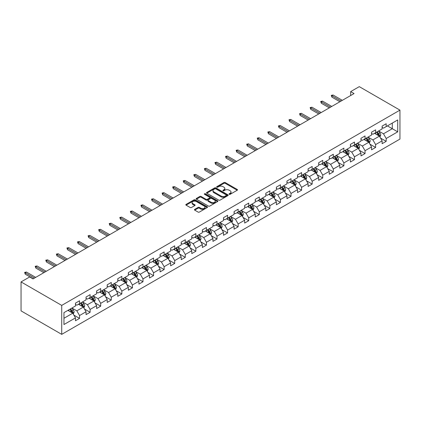 <?xml version="1.0" encoding="UTF-8"?>
<svg xmlns="http://www.w3.org/2000/svg" width="421" height="421" viewBox="0 0 421 421"><rect width="100%" height="100%" fill="white"/><g stroke="black" fill="none" stroke-linecap="round" stroke-linejoin="round"><path stroke-width="0.63" d="M229.229 194.307A0.658 0.379 0 0 0 230.161 194.307L237.228 190.229A0.942 0.542 0 0 0 237.502 189.845A0.942 0.542 0 0 0 237.228 189.461L225.251 182.546A0.942 0.542 0 0 0 223.919 182.546L216.852 186.629A0.658 0.379 0 0 0 216.657 186.898A0.658 0.379 0 0 0 216.852 187.166A0.658 0.379 0 0 0 217.783 187.166L218.699 186.635A3.01 1.737 0 0 1 222.956 186.635L223.956 187.213A3.01 1.737 0 0 1 224.835 188.445A3.01 1.737 0 0 1 223.956 189.671L223.041 190.197A0.658 0.379 0 0 0 222.846 190.471A0.658 0.379 0 0 0 223.041 190.739A0.658 0.379 0 0 0 223.972 190.739L224.888 190.208A3.01 1.737 0 0 1 229.145 190.208L230.14 190.787A3.01 1.737 0 0 1 231.024 192.013A3.01 1.737 0 0 1 230.14 193.244L229.229 193.771A0.658 0.379 0 0 0 229.035 194.039A0.658 0.379 0 0 0 229.229 194.307L229.229 193.771M194.713 209.358A0.942 0.542 0 0 0 194.439 209.742A0.942 0.542 0 0 0 194.713 210.126L198.075 212.068A0.942 0.542 0 0 0 199.401 212.068L207.253 207.532A0.942 0.542 0 0 0 207.532 207.148A0.942 0.542 0 0 0 207.253 206.764L195.281 199.849A0.942 0.542 0 0 0 193.949 199.849L186.098 204.385A0.942 0.542 0 0 0 185.824 204.769A0.942 0.542 0 0 0 186.098 205.153L190.155 207.495A0.942 0.542 0 0 0 191.487 207.495L194.844 205.553A0.942 0.542 0 0 0 195.123 205.169A0.942 0.542 0 0 0 194.844 204.785L192.834 203.627A2.515 1.452 0 0 1 192.097 202.596A2.515 1.452 0 0 1 193.649 201.254A2.515 1.452 0 0 1 196.391 201.57L204.28 206.122A2.515 1.452 0 0 1 205.016 207.148A2.515 1.452 0 0 1 203.459 208.49A2.515 1.452 0 0 1 200.717 208.179L199.401 207.416A0.942 0.542 0 0 0 198.075 207.416L194.713 209.358L194.713 210.126M399.95 110.123L359.281 86.642L350.672 91.615L354.061 93.567L33.048 278.907L29.659 276.95L21.05 281.917L61.719 305.399L399.95 110.123L399.95 139.083L61.719 334.358L61.719 305.399M218.762 200.122A0.942 0.542 0 0 0 220.094 200.122L227.945 195.586A0.942 0.542 0 0 0 228.224 195.202A0.942 0.542 0 0 0 227.945 194.818L215.968 187.903A0.942 0.542 0 0 0 214.642 187.903L206.79 192.439A0.942 0.542 0 0 0 206.511 192.823A0.942 0.542 0 0 0 206.79 193.207L218.762 200.122M204.759 194.455A0.658 0.379 0 0 1 205.427 194.544L205.427 193.76L217.599 200.791A0.942 0.542 0 0 1 217.878 201.175A0.942 0.542 0 0 1 217.599 201.559L209.747 206.095A0.942 0.542 0 0 1 208.421 206.095L196.444 199.18L199.801 197.254L199.801 196.47L196.444 198.412A0.942 0.542 0 0 0 196.165 198.796A0.942 0.542 0 0 0 196.444 199.18L196.444 198.412M199.801 197.254A0.942 0.542 0 0 1 201.133 197.254L201.133 196.47A0.942 0.542 0 0 0 199.801 196.47M201.133 196.47L205.99 199.275A0.942 0.542 0 0 0 207.321 199.275L209.547 197.986A0.942 0.542 0 0 0 209.826 197.602A0.942 0.542 0 0 0 209.547 197.217L204.495 194.302A0.658 0.379 0 0 1 204.301 194.034A0.658 0.379 0 0 1 204.706 193.681A0.658 0.379 0 0 1 205.427 193.76M73.886 315.124L79.548 318.392L79.548 315.534L86.052 311.777L86.052 314.634L90.12 312.287L90.12 309.43L96.625 305.672L96.625 308.53L100.693 306.183L100.693 303.325L107.202 299.568L107.202 302.425L111.265 300.078L111.265 297.221L117.775 293.463L117.775 296.321L121.843 293.974L121.843 291.116L128.347 287.359L128.347 290.216L132.415 287.869L132.415 285.012L138.925 281.254L138.925 284.112L142.987 281.76L142.987 278.907L149.497 275.15L149.497 278.007L153.565 275.655L153.565 272.803L160.069 269.045L160.069 271.903L164.137 269.551L164.137 266.698L170.642 262.941L170.642 265.793L174.71 263.446L174.71 260.588L181.219 256.836L181.219 259.689L185.287 257.342L185.287 254.484L191.792 250.732L191.792 253.584L195.86 251.237L195.86 248.379L202.364 244.622L202.364 247.48L206.432 245.133L206.432 242.275L212.942 238.518L212.942 241.375L217.004 239.028L217.004 236.17L223.514 232.413L223.514 235.271L227.582 232.924L227.582 230.066L234.087 226.309L234.087 229.166L238.154 226.819L238.154 223.961L244.664 220.204L244.664 223.062L248.727 220.715L248.727 217.857L255.237 214.1L255.237 216.957L259.304 214.61L259.304 211.752L265.809 207.995L265.809 210.853L269.877 208.506L269.877 205.648L276.381 201.891L276.381 204.748L280.449 202.401L280.449 199.543L286.959 195.786L286.959 198.644L291.027 196.297L291.027 193.439L297.531 189.682L297.531 192.539L301.599 190.192L301.599 187.334L308.104 183.577L308.104 186.435L312.172 184.088L312.172 181.23L318.681 177.473L318.681 180.33L322.749 177.978L322.749 175.125L329.254 171.368L329.254 174.226L333.321 171.873L333.321 169.021L339.826 165.264L339.826 168.121L343.894 165.769L343.894 162.911L350.404 159.159L350.404 162.011L354.466 159.664L354.466 156.807L360.976 153.055L360.976 155.907L365.044 153.56L365.044 150.702L371.548 146.945L371.548 149.802L375.616 147.455L375.616 144.598L382.126 140.84L382.126 143.698L386.189 141.351L386.189 138.493L397.713 131.841L397.713 119.943L392.293 123.074L392.293 128.71L397.713 131.841M79.548 318.392L75.48 320.739L75.48 317.881L63.955 324.533L63.955 312.64L75.48 305.988L75.48 303.131L79.548 300.778L79.548 303.636L86.052 299.878L86.052 297.026L90.12 294.674L90.12 297.531L96.625 293.774L96.625 290.922L100.693 288.569L100.693 291.427L107.202 287.669L107.202 284.812L111.265 282.465L111.265 285.322L117.775 281.565L117.775 278.707L121.843 276.36L121.843 279.218L128.347 275.46L128.347 272.603L132.415 270.256L132.415 273.113L138.925 269.356L138.925 266.498L142.987 264.151L142.987 267.009L149.497 263.251L149.497 260.394L153.565 258.047L153.565 260.904L160.069 257.147L160.069 254.289L164.137 251.942L164.137 254.8L170.642 251.042L170.642 248.185L174.71 245.838L174.71 248.695L181.219 244.938L181.219 242.08L185.287 239.733L185.287 242.591L191.792 238.833L191.792 235.976L195.86 233.629L195.86 236.486L202.364 232.729L202.364 229.871L206.432 227.524L206.432 230.382L212.942 226.624L212.942 223.767L217.004 221.42L217.004 224.277L223.514 220.52L223.514 217.662L227.582 215.315L227.582 218.167L234.087 214.415L234.087 211.558L238.154 209.211L238.154 212.063L244.664 208.311L244.664 205.453L248.727 203.106L248.727 205.958L255.237 202.201L255.237 199.349L259.304 196.996L259.304 199.854L265.809 196.097L265.809 193.244L269.877 190.892L269.877 193.749L276.381 189.992L276.381 187.14L280.449 184.787L280.449 187.645L286.959 183.888L286.959 181.03L291.027 178.683L291.027 181.54L297.531 177.783L297.531 174.925L301.599 172.578L301.599 175.436L308.104 171.679L308.104 168.821L312.172 166.474L312.172 169.331L318.681 165.574L318.681 162.716L322.749 160.369L322.749 163.227L329.254 159.47L329.254 156.612L333.321 154.265L333.321 157.122L339.826 153.365L339.826 150.507L343.894 148.16L343.894 151.018L350.404 147.261L350.404 144.403L354.466 142.056L354.466 144.913L360.976 141.156L360.976 138.299L365.044 135.951L365.044 138.809L371.548 135.052L371.548 132.194L375.616 129.847L375.616 132.704L382.126 128.947L382.126 126.09L386.189 123.742L386.189 126.6L397.713 119.943M78.459 304.262L83.342 307.083L76.832 310.84L71.954 308.019M75.48 304.42L76.832 305.204L79.548 303.636M76.832 310.84L79.548 315.534M83.342 307.083L86.052 311.777M89.036 298.157L93.915 300.978L87.41 304.736L82.527 301.915M86.052 298.315L87.41 299.099L90.12 297.531M87.41 304.736L90.12 309.43M93.915 300.978L96.625 305.672M99.609 292.053L104.487 294.874L97.982 298.631L93.104 295.81M96.625 292.211L97.982 292.995L100.693 291.427M97.982 298.631L100.693 303.325M104.487 294.874L107.202 299.568M110.181 285.948L115.065 288.769L108.555 292.521L103.677 289.706M107.202 286.106L108.555 286.89L111.265 285.322M108.555 292.521L111.265 297.221M115.065 288.769L117.775 293.463M120.759 279.844L125.637 282.665L119.132 286.417L114.249 283.601M117.775 280.002L119.132 280.786L121.843 279.218M119.132 286.417L121.843 291.116M125.637 282.665L128.347 287.359M131.331 273.739L136.209 276.555L129.705 280.312L124.821 277.497M128.347 273.897L129.705 274.676L132.415 273.113M129.705 280.312L132.415 285.012M136.209 276.555L138.925 281.254M141.903 267.635L146.787 270.45L140.277 274.208L135.399 271.392M138.925 267.793L140.277 268.572L142.987 267.009M140.277 274.208L142.987 278.907M146.787 270.45L149.497 275.15M152.481 261.53L157.359 264.346L150.85 268.103L145.971 265.288M149.497 261.688L150.85 262.467L153.565 260.904M150.85 268.103L153.565 272.803M157.359 264.346L160.069 269.045M163.053 255.426L167.932 258.241L161.427 261.999L156.544 259.183M160.069 255.584L161.427 256.363L164.137 254.8M161.427 261.999L164.137 266.698M167.932 258.241L170.642 262.941M173.626 249.321L178.509 252.137L172 255.894L167.121 253.079M170.642 249.479L172 250.258L174.71 248.695M172 255.894L174.71 260.588M178.509 252.137L181.219 256.836M184.198 243.217L189.082 246.032L182.572 249.79L177.694 246.974M181.219 243.37L182.572 244.154L185.287 242.591M182.572 249.79L185.287 254.484M189.082 246.032L191.792 250.732M194.776 237.112L199.654 239.928L193.15 243.685L188.266 240.87M191.792 237.265L193.15 238.049L195.86 236.486M193.15 243.685L195.86 248.379M199.654 239.928L202.364 244.622M205.348 231.008L210.226 233.823L203.722 237.581L198.844 234.76M202.364 231.161L203.722 231.945L206.432 230.382M203.722 237.581L206.432 242.275M210.226 233.823L212.942 238.518M215.92 224.903L220.804 227.719L214.294 231.476L209.416 228.656M212.942 225.056L214.294 225.84L217.004 224.277M214.294 231.476L217.004 236.17M220.804 227.719L223.514 232.413M226.498 218.794L231.376 221.614L224.872 225.372L219.988 222.551M223.514 218.952L224.872 219.736L227.582 218.167M224.872 225.372L227.582 230.066M231.376 221.614L234.087 226.309M237.07 212.689L241.949 215.51L235.444 219.267L230.566 216.447M234.087 212.847L235.444 213.631L238.154 212.063M235.444 219.267L238.154 223.961M241.949 215.51L244.664 220.204M247.643 206.585L252.526 209.405L246.017 213.163L241.138 210.342M244.664 206.743L246.017 207.527L248.727 205.958M246.017 213.163L248.727 217.857M252.526 209.405L255.237 214.1M258.22 200.48L263.099 203.301L256.589 207.058L251.711 204.238M255.237 200.638L256.589 201.422L259.304 199.854M256.589 207.058L259.304 211.752M263.099 203.301L265.809 207.995M268.793 194.376L273.671 197.196L267.167 200.954L262.283 198.133M265.809 194.534L267.167 195.318L269.877 193.749M267.167 200.954L269.877 205.648M273.671 197.196L276.381 201.891M279.365 188.271L284.249 191.092L277.739 194.844L272.861 192.029M276.381 188.429L277.739 189.213L280.449 187.645M277.739 194.844L280.449 199.543M284.249 191.092L286.959 195.786M289.943 182.167L294.821 184.987L288.311 188.74L283.433 185.924M286.959 182.325L288.311 183.109L291.027 181.54M288.311 188.74L291.027 193.439M294.821 184.987L297.531 189.682M300.515 176.062L305.393 178.878L298.889 182.635L294.005 179.82M297.531 176.22L298.889 177.004L301.599 175.436M298.889 182.635L301.599 187.334M305.393 178.878L308.104 183.577M311.087 169.958L315.971 172.773L309.461 176.531L304.583 173.715M308.104 170.116L309.461 170.894L312.172 169.331M309.461 176.531L312.172 181.23M315.971 172.773L318.681 177.473M321.66 163.853L326.543 166.669L320.034 170.426L315.155 167.611M318.681 164.011L320.034 164.79L322.749 163.227M320.034 170.426L322.749 175.125M326.543 166.669L329.254 171.368M332.237 157.749L337.116 160.564L330.611 164.322L325.728 161.506M329.254 157.907L330.611 158.685L333.321 157.122M330.611 164.322L333.321 169.021M337.116 160.564L339.826 165.264M342.81 151.644L347.688 154.46L341.184 158.217L336.305 155.402M339.826 151.802L341.184 152.581L343.894 151.018M341.184 158.217L343.894 162.911M347.688 154.46L350.404 159.159M353.382 145.54L358.266 148.355L351.756 152.113L346.878 149.297M350.404 145.698L351.756 146.476L354.466 144.913M351.756 152.113L354.466 156.807M358.266 148.355L360.976 153.055M363.96 139.435L368.838 142.251L362.334 146.008L357.45 143.193M360.976 139.588L362.334 140.372L365.044 138.809M362.334 146.008L365.044 150.702M368.838 142.251L371.548 146.945M374.532 133.331L379.41 136.146L372.906 139.904L368.022 137.088M371.548 133.483L372.906 134.267L375.616 132.704M372.906 139.904L375.616 144.598M379.41 136.146L382.126 140.84M387.409 125.895L392.293 128.71L383.478 133.799L378.6 130.978M382.126 127.379L383.478 128.163L386.189 126.6M383.478 133.799L386.189 138.493M21.05 281.917L21.05 310.877L61.719 334.358M350.672 91.615L350.672 95.525M63.955 318.276L72.77 313.187L67.886 310.366M72.77 313.187L75.48 317.881M380.531 138.083L386.189 141.351M369.959 144.187L375.616 147.455M359.381 150.292L365.044 153.56M348.809 156.396L354.466 159.664M338.237 162.501L343.894 165.769M327.659 168.605L333.321 171.873M317.087 174.715L322.749 177.978M306.514 180.82L312.172 184.088M295.937 186.924L301.599 190.192M285.364 193.029L291.027 196.297M274.792 199.133L280.449 202.401M264.22 205.238L269.877 208.506M253.642 211.342L259.304 214.61M243.07 217.446L248.727 220.715M232.497 223.551L238.154 226.819M221.92 229.655L227.582 232.924M211.347 235.76L217.004 239.028M200.775 241.865L206.432 245.133M190.197 247.969L195.86 251.237M179.625 254.073L185.287 257.342M169.053 260.178L174.71 263.446M158.48 266.282L164.137 269.551M147.903 272.392L153.565 275.655M137.33 278.497L142.987 281.76M126.758 284.601L132.415 287.869M116.18 290.706L121.843 293.974M105.608 296.81L111.265 300.078M95.035 302.915L100.693 306.183M84.458 309.019L90.12 312.287M229.492 194.402L230.14 194.028A3.01 1.737 0 0 0 231.024 192.797L231.024 192.013M224.835 188.445L224.835 189.224A3.01 1.737 0 0 1 223.956 190.455L223.304 190.829M237.212 190.234L225.251 183.33A0.942 0.542 0 0 0 223.919 183.33L217.115 187.261M227.935 195.597L215.968 188.687A0.942 0.542 0 0 0 214.642 188.687L206.8 193.213L206.79 192.439M226.282 195.47A0.658 0.379 0 0 0 226.477 195.202A0.658 0.379 0 0 0 226.282 194.934L215.773 188.866A0.658 0.379 0 0 0 214.842 188.866L213.873 189.424A3.01 1.737 0 0 0 212.994 190.65A3.01 1.737 0 0 0 213.873 191.881L221.062 196.028A3.01 1.737 0 0 0 225.319 196.028L226.282 195.47L226.282 196.254A0.658 0.379 0 0 0 226.477 195.986L226.477 195.202M212.994 190.65L212.994 191.434A3.01 1.737 0 0 0 213.873 192.665L213.873 191.881M226.282 196.254L225.319 196.812A3.01 1.737 0 0 1 221.062 196.812L213.873 192.665M201.133 197.254L205.99 200.059A0.942 0.542 0 0 0 207.321 200.059L209.547 198.77A0.942 0.542 0 0 0 209.826 198.386L209.826 197.602M205.427 194.544L217.589 201.57M211.032 202.185A2.515 1.452 0 0 0 213.773 202.501A2.515 1.452 0 0 0 215.326 201.159A2.515 1.452 0 0 0 214.589 200.128L211.81 198.528A0.942 0.542 0 0 0 210.479 198.528L208.253 199.812A0.942 0.542 0 0 0 207.979 200.196A0.942 0.542 0 0 0 208.253 200.58L211.032 202.185L211.032 202.969A2.515 1.452 0 0 0 213.773 203.28A2.515 1.452 0 0 0 215.326 201.938L215.326 201.159M207.979 200.196L207.979 200.98A0.942 0.542 0 0 0 208.253 201.364L208.253 200.58M211.032 202.969L208.253 201.364M205.016 207.148L205.016 207.932A2.515 1.452 0 0 1 203.459 209.274A2.515 1.452 0 0 1 200.717 208.958L199.401 208.2A0.942 0.542 0 0 0 198.075 208.2L194.728 210.132M192.097 202.596L192.097 203.38A2.515 1.452 0 0 0 192.834 204.406L192.834 203.627M194.844 204.785L194.844 205.553L192.834 204.406M207.243 207.542L195.281 200.633A0.942 0.542 0 0 0 193.949 200.633L186.108 205.159L186.098 204.385M379.947 137.072L380.752 135.041A2.542 1.468 -120 0 0 379.942 132.878L378.542 131.01M376.106 134.236L375.153 132.968M379.021 135.92L379.384 135.152A2.542 1.468 -120 0 0 378.658 133.625L377.258 131.757M376.621 132.126L378.174 134.194A1.295 0.747 60 0 1 378.405 134.588L379.384 135.152M376.442 132.226L377.842 134.094A2.542 1.468 60 0 1 378.568 135.62M341.115 101.045L331.885 95.714L331.885 97.125L331.274 95.362L331.885 95.714L333.106 95.009L342.336 100.34M331.885 97.125L339.894 101.75M331.274 95.362L333.106 95.009M369.375 143.177L370.18 141.146A2.542 1.468 -120 0 0 369.37 138.983L367.97 137.114M365.533 140.34L364.581 139.072M368.443 142.024L368.807 141.256A2.542 1.468 -120 0 0 368.08 139.73L366.68 137.862M366.044 138.23L367.596 140.298A1.295 0.747 60 0 1 367.833 140.693L368.807 141.256M365.87 138.33L367.27 140.198A2.542 1.468 60 0 1 367.996 141.724M358.797 149.281L359.608 147.25A2.542 1.468 -120 0 0 358.797 145.087L357.397 143.224M354.956 146.445L354.008 145.177M357.871 148.129L358.234 147.361A2.542 1.468 -120 0 0 357.508 145.834L356.108 143.966M355.471 144.335L357.024 146.403A1.295 0.747 60 0 1 357.261 146.797L358.234 147.361M355.298 144.435L356.692 146.303A2.542 1.468 60 0 1 357.424 147.829M330.543 107.15L321.307 101.819L321.307 103.229L320.702 101.466L321.307 101.819L322.528 101.114L331.764 106.445M321.307 103.229L329.322 107.855M320.702 101.466L322.528 101.114M319.965 113.254L310.735 107.923L310.735 109.334L310.124 107.571L310.735 107.923L311.956 107.218L321.186 112.549M310.735 109.334L318.75 113.959M310.124 107.571L311.956 107.218M348.225 155.386L349.03 153.36A2.542 1.468 -120 0 0 348.22 151.192L346.82 149.329M344.383 152.549L343.431 151.281M347.299 154.233L347.662 153.465A2.542 1.468 -120 0 0 346.936 151.939L345.536 150.071M344.899 150.439L346.451 152.507A1.295 0.747 60 0 1 346.683 152.902L347.662 153.465M344.72 150.539L346.12 152.407A2.542 1.468 60 0 1 346.846 153.933M337.653 161.496L338.458 159.464A2.542 1.468 -120 0 0 337.647 157.301L336.247 155.433M333.811 158.659L332.858 157.386M336.721 160.338L337.084 159.57A2.542 1.468 -120 0 0 336.358 158.043L334.958 156.175M334.327 156.544L335.874 158.612A1.295 0.747 60 0 1 336.111 159.006L337.084 159.57M334.148 156.644L335.548 158.512A2.542 1.468 60 0 1 336.274 160.038M327.08 167.6L327.885 165.569A2.542 1.468 -120 0 0 327.075 163.406L325.675 161.538M323.233 164.764L322.286 163.495M326.149 166.442L326.512 165.674A2.542 1.468 -120 0 0 325.786 164.148L324.386 162.28M323.749 162.648L325.301 164.722A1.295 0.747 60 0 1 325.538 165.111L326.512 165.674M323.575 162.748L324.97 164.616A2.542 1.468 60 0 1 325.701 166.142M309.393 119.359L300.162 114.028L300.162 115.438L299.552 113.675L300.162 114.028L301.383 113.323L310.614 118.654M300.162 115.438L308.172 120.064M299.552 113.675L301.383 113.323M298.821 125.463L289.59 120.132L289.59 121.543L288.98 119.78L289.59 120.132L290.806 119.427L300.041 124.758M289.59 121.543L297.6 126.168M288.98 119.78L290.806 119.427M288.248 131.568L279.012 126.237L279.012 127.647L278.402 125.884L279.012 126.237L280.233 125.532L289.464 130.863M279.012 127.647L287.027 132.273M278.402 125.884L280.233 125.532M277.671 137.672L268.44 132.341L268.44 133.752L267.83 131.989L268.44 132.341L269.661 131.636L278.891 136.967M268.44 133.752L276.45 138.377M267.83 131.989L269.661 131.636M267.098 143.777L257.868 138.446L257.868 139.856L257.257 138.093L257.868 138.446L259.083 137.741L268.319 143.072M257.868 139.856L265.877 144.482M257.257 138.093L259.083 137.741M256.526 149.881L247.29 144.55L247.29 145.961L246.68 144.198L247.29 144.55L248.511 143.85L257.741 149.176M247.29 145.961L255.305 150.586M246.68 144.198L248.511 143.85M245.948 155.986L236.718 150.655L236.718 152.065L236.107 150.302L236.718 150.655L237.939 149.955L247.169 155.281M236.718 152.065L244.727 156.691M236.107 150.302L237.939 149.955M235.376 162.09L226.145 156.759L226.145 158.17L225.535 156.412L226.145 156.759L227.366 156.059L236.597 161.385M226.145 158.17L234.155 162.795M225.535 156.412L227.366 156.059M224.803 168.195L215.568 162.869L215.568 164.274L214.963 162.517L215.568 162.869L216.789 162.164L226.024 167.49M215.568 164.274L223.583 168.9M214.963 162.517L216.789 162.164M214.226 174.299L204.995 168.974L204.995 170.379L204.385 168.621L204.995 168.974L206.216 168.268L215.447 173.599M204.995 170.379L213.01 175.004M204.385 168.621L206.216 168.268M203.653 180.404L194.423 175.078L194.423 176.483L193.813 174.726L194.423 175.078L195.644 174.373L204.874 179.704M194.423 176.483L202.433 181.109M193.813 174.726L195.644 174.373M193.081 186.514L183.851 181.183L183.851 182.588L183.24 180.83L183.851 181.183L185.066 180.477L194.302 185.808M183.851 182.588L191.86 187.213M183.24 180.83L185.066 180.477M182.504 192.618L173.273 187.287L173.273 188.692L172.663 186.935L173.273 187.287L174.494 186.582L183.724 191.913M173.273 188.692L181.288 193.318M172.663 186.935L174.494 186.582M171.931 198.723L162.701 193.392L162.701 194.802L162.09 193.039L162.701 193.392L163.922 192.686L173.152 198.017M162.701 194.802L170.71 199.428M162.09 193.039L163.922 192.686M161.359 204.827L152.128 199.496L152.128 200.906L151.518 199.144L152.128 199.496L153.344 198.791L162.58 204.122M152.128 200.906L160.138 205.532M151.518 199.144L153.344 198.791M150.786 210.932L141.551 205.601L141.551 207.011L140.94 205.248L141.551 205.601L142.772 204.895L152.002 210.226M141.551 207.011L149.566 211.637M140.94 205.248L142.772 204.895M140.209 217.036L130.978 211.705L130.978 213.115L130.368 211.353L130.978 211.705L132.199 211L141.43 216.331M130.978 213.115L138.988 217.741M130.368 211.353L132.199 211M129.636 223.141L120.406 217.81L120.406 219.22L119.796 217.457L120.406 217.81L121.627 217.104L130.857 222.435M120.406 219.22L128.416 223.846M119.796 217.457L121.627 217.104M119.064 229.245L109.828 223.914L109.828 225.324L109.218 223.562L109.828 223.914L111.049 223.209L120.285 228.54M109.828 225.324L117.843 229.95M109.218 223.562L111.049 223.209M316.503 173.705L317.308 171.673A2.542 1.468 -120 0 0 316.497 169.51L315.103 167.642M312.661 170.868L311.714 169.6M315.576 172.547L315.939 171.779A2.542 1.468 -120 0 0 315.213 170.252L313.813 168.384M313.177 168.753L314.729 170.826A1.295 0.747 60 0 1 314.966 171.215L315.939 171.779M312.998 168.853L314.398 170.721A2.542 1.468 60 0 1 315.124 172.252M305.93 179.809L306.735 177.778A2.542 1.468 -120 0 0 305.925 175.615L304.525 173.747M302.089 176.973L301.136 175.704M304.999 178.651L305.367 177.883A2.542 1.468 -120 0 0 304.636 176.357L303.241 174.489M302.604 174.857L304.157 176.931A1.295 0.747 60 0 1 304.388 177.32L305.367 177.883M302.425 174.957L303.825 176.825A2.542 1.468 60 0 1 304.551 178.357M295.358 185.914L296.163 183.882A2.542 1.468 -120 0 0 295.353 181.719L293.953 179.851M291.516 183.077L290.564 181.809M294.426 184.756L294.789 183.988A2.542 1.468 -120 0 0 294.063 182.461L292.663 180.593M292.027 180.962L293.579 183.035A1.295 0.747 60 0 1 293.816 183.424L294.789 183.988M291.853 181.062L293.253 182.93A2.542 1.468 60 0 1 293.979 184.461M284.78 192.018L285.591 189.987A2.542 1.468 -120 0 0 284.78 187.824L283.38 185.956M280.939 189.182L279.991 187.913M283.854 190.86L284.217 190.092A2.542 1.468 -120 0 0 283.491 188.566L282.091 186.698M281.454 187.066L283.007 189.14A1.295 0.747 60 0 1 283.244 189.529L284.217 190.092M281.275 187.166L282.675 189.034A2.542 1.468 60 0 1 283.401 190.566M274.208 198.123L275.013 196.091A2.542 1.468 -120 0 0 274.203 193.928L272.803 192.06M270.366 195.286L269.414 194.018M273.282 196.97L273.645 196.202A2.542 1.468 -120 0 0 272.919 194.67L271.519 192.802M270.882 193.171L272.434 195.244A1.295 0.747 60 0 1 272.666 195.639L273.645 196.202M270.703 193.276L272.103 195.139A2.542 1.468 60 0 1 272.829 196.67M263.635 204.227L264.441 202.196A2.542 1.468 -120 0 0 263.63 200.033L262.23 198.165M259.794 201.391L258.841 200.122M262.704 203.075L263.067 202.306A2.542 1.468 -120 0 0 262.341 200.775L260.941 198.907M260.304 199.275L261.857 201.349A1.295 0.747 60 0 1 262.094 201.743L263.067 202.306M260.131 199.38L261.53 201.243A2.542 1.468 60 0 1 262.257 202.775M253.058 210.332L253.868 208.3A2.542 1.468 -120 0 0 253.058 206.137L251.658 204.269M249.216 207.495L248.269 206.227M252.132 209.179L252.495 208.411A2.542 1.468 -120 0 0 251.769 206.879L250.369 205.011M249.732 205.38L251.284 207.453A1.295 0.747 60 0 1 251.521 207.848L252.495 208.411M249.553 205.485L250.953 207.353A2.542 1.468 60 0 1 251.684 208.879M242.485 216.436L243.291 214.405A2.542 1.468 -120 0 0 242.48 212.242L241.08 210.374M238.644 213.6L237.691 212.331M241.559 215.284L241.922 214.515A2.542 1.468 -120 0 0 241.196 212.984L239.796 211.121M239.16 211.484L240.712 213.558A1.295 0.747 60 0 1 240.944 213.952L241.922 214.515M238.981 211.589L240.38 213.458A2.542 1.468 60 0 1 241.107 214.984M231.913 222.541L232.718 220.509A2.542 1.468 -120 0 0 231.908 218.346L230.508 216.478M228.071 219.704L227.119 218.436M230.982 221.388L231.345 220.62A2.542 1.468 -120 0 0 230.619 219.088L229.219 217.225M228.587 217.589L230.134 219.662A1.295 0.747 60 0 1 230.371 220.057L231.345 220.62M228.408 217.694L229.808 219.562A2.542 1.468 60 0 1 230.534 221.088M221.341 228.645L222.146 226.614A2.542 1.468 -120 0 0 221.335 224.451L219.936 222.583M217.494 225.809L216.547 224.54M220.409 227.493L220.772 226.724A2.542 1.468 -120 0 0 220.046 225.193L218.646 223.33M218.01 223.693L219.562 225.767A1.295 0.747 60 0 1 219.799 226.161L220.772 226.724M217.836 223.798L219.23 225.667A2.542 1.468 60 0 1 219.962 227.193M210.763 234.75L211.568 232.718A2.542 1.468 -120 0 0 210.758 230.555L209.363 228.687M206.921 231.913L205.974 230.645M209.837 233.597L210.2 232.829A2.542 1.468 -120 0 0 209.474 231.303L208.074 229.434M207.437 229.798L208.99 231.871A1.295 0.747 60 0 1 209.226 232.266L210.2 232.829M207.258 229.903L208.658 231.771A2.542 1.468 60 0 1 209.384 233.297M200.191 240.854L200.996 238.823A2.542 1.468 -120 0 0 200.185 236.66L198.786 234.792M196.349 238.018L195.397 236.749M199.259 239.702L199.628 238.933A2.542 1.468 -120 0 0 198.896 237.407L197.502 235.539M196.865 235.907L198.417 237.976A1.295 0.747 60 0 1 198.649 238.37L199.628 238.933M196.686 236.007L198.086 237.876A2.542 1.468 60 0 1 198.812 239.402M189.618 246.959L190.424 244.927A2.542 1.468 -120 0 0 189.613 242.764L188.213 240.901M185.777 244.122L184.824 242.854M188.687 245.806L189.05 245.038A2.542 1.468 -120 0 0 188.324 243.512L186.924 241.643M186.287 242.012L187.84 244.08A1.295 0.747 60 0 1 188.076 244.475L189.05 245.038M186.114 242.112L187.513 243.98A2.542 1.468 60 0 1 188.24 245.506M179.041 253.063L179.851 251.032A2.542 1.468 -120 0 0 179.041 248.869L177.641 247.006M175.199 250.227L174.252 248.958M178.115 251.911L178.478 251.142A2.542 1.468 -120 0 0 177.751 249.616L176.352 247.748M175.715 248.116L177.267 250.185A1.295 0.747 60 0 1 177.504 250.579L178.478 251.142M175.536 248.216L176.936 250.085A2.542 1.468 60 0 1 177.662 251.611M168.468 259.173L169.274 257.142A2.542 1.468 -120 0 0 168.463 254.979L167.063 253.11M164.627 256.336L163.674 255.063M167.542 258.015L167.905 257.247A2.542 1.468 -120 0 0 167.174 255.721L165.779 253.852M165.143 254.221L166.695 256.289A1.295 0.747 60 0 1 166.927 256.684L167.905 257.247M164.964 254.321L166.363 256.189A2.542 1.468 60 0 1 167.09 257.715M157.896 265.277L158.701 263.246A2.542 1.468 -120 0 0 157.891 261.083L156.491 259.215M154.054 262.441L153.102 261.173M156.965 264.12L157.328 263.351A2.542 1.468 -120 0 0 156.601 261.825L155.202 259.957M154.565 260.325L156.117 262.394A1.295 0.747 60 0 1 156.354 262.788L157.328 263.351M154.391 260.425L155.791 262.294A2.542 1.468 60 0 1 156.517 263.82M147.318 271.382L148.129 269.351A2.542 1.468 -120 0 0 147.318 267.188L145.919 265.319M143.477 268.545L142.53 267.277M146.392 270.224L146.755 269.456A2.542 1.468 -120 0 0 146.029 267.93L144.629 266.061M143.993 266.43L145.545 268.503A1.295 0.747 60 0 1 145.782 268.893L146.755 269.456M143.814 266.53L145.213 268.398A2.542 1.468 60 0 1 145.94 269.924M136.746 277.486L137.551 275.455A2.542 1.468 -120 0 0 136.741 273.292L135.341 271.424M132.904 274.65L131.952 273.382M135.82 276.329L136.183 275.56A2.542 1.468 -120 0 0 135.457 274.034L134.057 272.166M133.42 272.534L134.973 274.608A1.295 0.747 60 0 1 135.204 274.997L136.183 275.56M133.241 272.634L134.641 274.503A2.542 1.468 60 0 1 135.367 276.034M108.486 235.35L99.256 230.019L99.256 231.429L98.646 229.666L99.256 230.019L100.477 229.313L109.707 234.644M99.256 231.429L107.271 236.055M98.646 229.666L100.477 229.313M97.914 241.454L88.684 236.123L88.684 237.533L88.073 235.771L88.684 236.123L89.905 235.418L99.135 240.749M88.684 237.533L96.693 242.159M88.073 235.771L89.905 235.418M126.174 283.591L126.979 281.56A2.542 1.468 -120 0 0 126.168 279.397L124.769 277.528M122.332 280.754L121.38 279.486M125.242 282.433L125.605 281.665A2.542 1.468 -120 0 0 124.879 280.139L123.479 278.27M122.848 278.639L124.395 280.712A1.295 0.747 60 0 1 124.632 281.102L125.605 281.665M122.669 278.739L124.069 280.607A2.542 1.468 60 0 1 124.795 282.138M87.342 247.559L78.111 242.228L78.111 243.638L77.501 241.875L78.111 242.228L79.327 241.522L88.563 246.853M78.111 243.638L86.121 248.264M77.501 241.875L79.327 241.522M115.601 289.695L116.406 287.664A2.542 1.468 -120 0 0 115.596 285.501L114.196 283.633M111.754 286.859L110.807 285.591M114.67 288.538L115.033 287.769A2.542 1.468 -120 0 0 114.307 286.243L112.907 284.375M112.27 284.743L113.823 286.817A1.295 0.747 60 0 1 114.059 287.206L115.033 287.769M112.097 284.843L113.491 286.712A2.542 1.468 60 0 1 114.223 288.243M76.764 253.663L67.534 248.332L67.534 249.742L66.923 247.98L67.534 248.332L68.755 247.632L77.985 252.958M67.534 249.742L75.548 254.368M66.923 247.98L68.755 247.632M105.024 295.8L105.829 293.769A2.542 1.468 -120 0 0 105.018 291.606L103.624 289.737M101.182 292.963L100.235 291.695M104.098 294.647L104.461 293.874A2.542 1.468 -120 0 0 103.734 292.348L102.335 290.479M101.698 290.848L103.25 292.921A1.295 0.747 60 0 1 103.482 293.311L104.461 293.874M101.519 290.953L102.919 292.816A2.542 1.468 60 0 1 103.645 294.347M66.192 259.768L56.961 254.437L56.961 255.847L56.351 254.089L56.961 254.437L58.182 253.737L67.413 259.062M56.961 255.847L64.971 260.473M56.351 254.089L58.182 253.737M94.451 301.904L95.257 299.873A2.542 1.468 -120 0 0 94.446 297.71L93.046 295.842M90.61 299.068L89.657 297.8M93.52 300.752L93.888 299.984A2.542 1.468 -120 0 0 93.157 298.452L91.762 296.584M91.125 296.952L92.678 299.026A1.295 0.747 60 0 1 92.909 299.42L93.888 299.984M90.947 297.058L92.346 298.921A2.542 1.468 60 0 1 93.073 300.452M55.619 265.872L46.389 260.541L46.389 261.951L45.778 260.194L46.389 260.541L47.605 259.841L56.84 265.167M46.389 261.951L54.398 266.577M45.778 260.194L47.605 259.841M83.879 308.009L84.684 305.978A2.542 1.468 -120 0 0 83.874 303.815L82.474 301.946M80.037 305.172L79.085 303.904M82.948 306.856L83.311 306.088A2.542 1.468 -120 0 0 82.584 304.557L81.185 302.688M80.548 303.057L82.1 305.13A1.295 0.747 60 0 1 82.337 305.525L83.311 306.088M80.374 303.162L81.774 305.03A2.542 1.468 60 0 1 82.5 306.556M45.047 271.977L35.811 266.651L35.811 268.056L35.201 266.298L35.811 266.651L37.032 265.946L46.263 271.277M35.811 268.056L43.826 272.682M35.201 266.298L37.032 265.946M73.301 314.113L74.112 312.082A2.542 1.468 -120 0 0 73.296 309.919L71.902 308.051M69.46 311.277L68.512 310.009M72.375 312.961L72.738 312.193A2.542 1.468 -120 0 0 72.012 310.661L70.612 308.793M69.975 309.161L71.528 311.235A1.295 0.747 60 0 1 71.765 311.629L72.738 312.193M69.797 309.267L71.196 311.135A2.542 1.468 60 0 1 71.923 312.661M34.469 278.081L25.239 272.755L25.239 274.16L24.628 272.403L25.239 272.755L26.46 272.05L35.69 277.381M25.239 274.16L33.248 278.786M24.628 272.403L26.46 272.05M230.14 194.028L230.14 193.244M223.041 190.739L223.041 190.197M223.956 190.455L223.956 189.671M216.852 187.166L216.852 186.629M223.919 183.33L223.919 182.546M225.251 183.33L225.251 182.546M237.228 190.229L237.228 189.461M214.642 188.687L214.642 187.903M215.968 188.687L215.968 187.903M227.945 195.586L227.945 194.818M221.062 196.812L221.062 196.028M225.319 196.812L225.319 196.028M205.99 200.059L205.99 199.275M207.321 200.059L207.321 199.275M209.547 198.77L209.547 197.986M217.599 201.559L217.599 200.791M198.075 208.2L198.075 207.416M199.401 208.2L199.401 207.416M200.717 208.958L200.717 208.179M193.949 200.633L193.949 199.849M195.281 200.633L195.281 199.849M207.253 207.532L207.253 206.764M379.163 136.004L380.737 135.094M378.658 133.625L379.942 132.878M376.848 134.667L377.842 134.094M368.585 142.109L370.164 141.198M368.08 139.73L369.37 138.983M366.275 140.772L367.27 140.198M358.013 148.213L359.592 147.303M357.508 145.834L358.797 145.087M355.703 146.876L356.692 146.303M347.441 154.318L349.014 153.407M346.936 151.939L348.22 151.192M345.125 152.981L346.12 152.407M336.863 160.422L338.442 159.512M336.358 158.043L337.647 157.301M334.553 159.085L335.548 158.512M326.291 166.527L327.87 165.616M325.786 164.148L327.075 163.406M323.981 165.19L324.97 164.616M315.718 172.631L317.292 171.721M315.213 170.252L316.497 169.51M313.403 171.294L314.398 170.721M305.146 178.736L306.72 177.825M304.636 176.357L305.925 175.615M302.831 177.399L303.825 176.825M294.568 184.84L296.147 183.93M294.063 182.461L295.353 181.719M292.258 183.503L293.253 182.93M283.996 190.945L285.57 190.034M283.491 188.566L284.78 187.824M281.681 189.608L282.675 189.034M273.424 197.049L274.997 196.139M272.919 194.67L274.203 193.928M271.108 195.712L272.103 195.139M262.846 203.154L264.425 202.243M262.341 200.775L263.63 200.033M260.536 201.817L261.53 201.243M252.274 209.258L253.847 208.348M251.769 206.879L253.058 206.137M249.963 207.927L250.953 207.353M241.701 215.363L243.275 214.452M241.196 212.984L242.48 212.242M239.386 214.031L240.38 213.458M231.124 221.467L232.702 220.562M230.619 219.088L231.908 218.346M228.814 220.136L229.808 219.562M220.551 227.572L222.13 226.666M220.046 225.193L221.335 224.451M218.241 226.24L219.23 225.667M209.979 233.681L211.553 232.771M209.474 231.303L210.758 230.555M207.664 232.345L208.658 231.771M199.407 239.786L200.98 238.875M198.896 237.407L200.185 236.66M197.091 238.449L198.086 237.876M188.829 245.89L190.408 244.98M188.324 243.512L189.613 242.764M186.519 244.554L187.513 243.98M178.257 251.995L179.83 251.084M177.751 249.616L179.041 248.869M175.941 250.658L176.936 250.085M167.684 258.099L169.258 257.189M167.174 255.721L168.463 254.979M165.369 256.763L166.363 256.189M157.107 264.204L158.685 263.293M156.601 261.825L157.891 261.083M154.796 262.867L155.791 262.294M146.534 270.308L148.108 269.398M146.029 267.93L147.318 267.188M144.224 268.972L145.213 268.398M135.962 276.413L137.535 275.502M135.457 274.034L136.741 273.292M133.646 275.076L134.641 274.503M125.384 282.517L126.963 281.607M124.879 280.139L126.168 279.397M123.074 281.181L124.069 280.607M114.812 288.622L116.391 287.711M114.307 286.243L115.596 285.501M112.502 287.285L113.491 286.712M104.24 294.726L105.813 293.816M103.734 292.348L105.018 291.606M101.924 293.39L102.919 292.816M93.667 300.831L95.241 299.92M93.157 298.452L94.446 297.71M91.352 299.494L92.346 298.921M83.09 306.935L84.668 306.025M82.584 304.557L83.874 303.815M80.779 305.604L81.774 305.03M72.517 313.04L74.091 312.129M72.012 310.661L73.296 309.919M70.202 311.708L71.196 311.135"/></g></svg>
